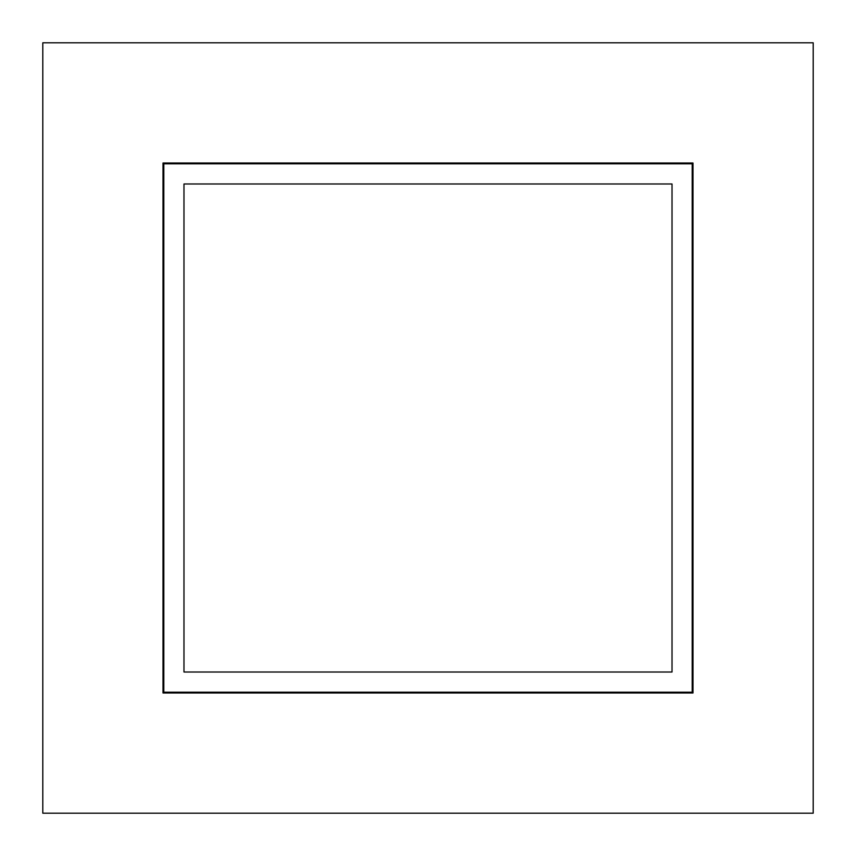 <?xml version="1.0" encoding="UTF-8"?>
<svg xmlns="http://www.w3.org/2000/svg" width="856" height="856" viewBox="0 0 856 856"><rect width="100%" height="100%" fill="white"/><g stroke="black" fill="none" stroke-linecap="round" stroke-linejoin="round"><path stroke-width="1.28" d="M813.2 813.2L42.8 813.2L42.8 42.8L813.2 42.8L813.2 813.2L42.8 813.2L42.8 42.8L813.2 42.8L813.2 813.2M163.806 692.194L692.194 692.194L692.194 163.806L163.806 163.806L163.806 692.194L163.806 163.806L692.194 163.806L692.194 692.194L163.806 692.194L692.194 692.194L692.194 163.806L163.806 163.806L692.194 163.806L692.194 692.194L163.806 692.194L163.806 163.806L163.806 692.194M163.004 692.996L692.996 692.996L692.996 163.004L163.004 163.004L163.004 692.996L692.996 692.996L692.996 163.004L163.004 163.004L163.004 692.996M183.976 183.976L672.024 183.976L672.024 672.024L183.976 672.024L183.976 183.976L183.976 672.024L672.024 672.024L672.024 183.976L183.976 183.976"/></g></svg>
